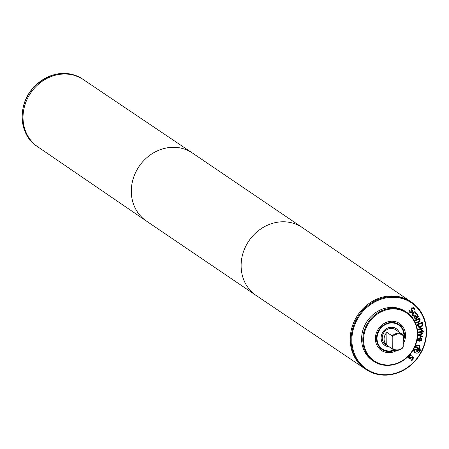 <?xml version="1.0" encoding="UTF-8"?>
<svg xmlns="http://www.w3.org/2000/svg" width="449" height="449" viewBox="0 0 449 449"><rect width="100%" height="100%" fill="white"/><g stroke="black" fill="none" stroke-linecap="round" stroke-linejoin="round"><path stroke-width="0.67" d="M422.24 336.963L418.255 335.465L418.305 334.814L422.526 333.096L422.47 333.876L419.22 335.139L422.296 336.211L422.24 336.963L418.26 335.431M422.183 336.172L422.133 336.885M419.22 335.139L422.47 333.876M422.408 333.141L422.357 333.803M422.487 332.142L418.367 332.658L418.356 331.946L422.475 331.424L422.487 332.142L418.367 332.574M422.363 331.441L422.374 332.069M419.776 319.273L420.281 319.884L419.321 321.838L416.84 323.14L416.582 322.505L419.562 320.782L419.607 320.042L418.743 319.301L415.892 320.805L415.634 320.165L419.45 318.156L419.708 318.796L419.175 318.942L419.708 318.796M419.72 319.233L420.174 319.811L419.209 321.759L416.795 323.033M419.383 318.189L419.596 318.717M419.091 319.486L418.636 319.228L415.847 320.698M419.035 319.447L418.636 319.228M415.959 316.466L414.994 316.388L414.764 317.488L415.735 318.105L416.723 317.409L415.802 316.354M415.847 316.393L414.887 316.315L414.657 317.415L415.044 317.813M414.657 317.415L414.988 317.774M415.23 318.459L414.085 317.668L413.961 316.702L414.595 315.815L416.015 315.714L417.317 316.988L417.716 316.371L416.605 314.794L417.216 314.362L418.361 316.545L417.637 317.589L415.202 319.312L414.854 318.728L415.23 318.459L414.461 318.116M417.11 314.289L418.255 316.466L417.531 317.516L415.14 319.205M417.2 317.073L415.903 315.636M413.377 308.34L411.963 308.283L411.862 309.445L412.446 310.422L412.233 312.257L411.054 312.869L409.69 312.324M409.527 310.164L410.212 311.853L411.722 311.92L411.845 310.798L411.031 308.951L411.486 307.919L413.899 307.874L414.792 309.238L414.174 309.939L413.484 308.412L412.075 308.362L411.974 309.524L412.558 310.495L412.339 312.33L411.161 312.942L409.802 312.397L408.837 310.865L409.482 310.13M410.128 312.661L409.802 312.397M414.792 309.238L414.13 309.793M413.574 307.621L414.685 309.165M409.421 310.085L410.403 312.016M413.052 315.86L413.551 316.113L412.558 315.423L412.143 313.991L413.108 312.437L414.702 311.701L415.578 311.971L416.47 313.503L415.853 314.059L415.499 312.773L413.54 312.981L413.035 314.985L414.174 315.563L413.551 316.113L412.985 315.815M414.029 315.518L413.445 316.04M415.387 312.7L413.428 312.908L412.923 314.906L413.276 315.22M412.923 314.906L413.22 315.187M415.213 312.526L415.499 312.773M416.47 313.503L415.825 313.907M415.521 311.932L416.358 313.43M422.071 323.19L417.957 324.616L418.771 326.535L420.651 326.698L422.2 325.278L422.071 323.19L417.845 324.537L418.85 326.597M422.436 322.287L422.705 325.497L420.702 327.377L418.21 327.046M422.818 325.57L420.814 327.45L418.322 327.119L417.177 324.111L422.526 322.259L422.705 325.497M421.718 329.134L422.442 330.537L421.723 330.683L421.134 329.252L418.227 329.847L418.165 329.139L422.262 328.303L422.324 329.01L421.605 329.061L422.329 330.464L421.729 330.587M422.324 329.01L421.605 329.061M422.161 328.32L422.217 328.937M421.134 329.252L418.221 329.751M423.89 332.019L423.171 332.108L423.154 331.295L423.878 331.205L423.89 332.019L423.166 332.019M423.766 331.216L423.777 331.94M420.825 340.426L421.297 339.657L421.151 338.765L420.303 338.254L419.854 340.505L420.825 340.426M421.151 338.765L420.416 338.327L419.967 340.583M421.039 338.692L420.303 338.254L421.039 338.692M421.151 340.943L419.31 341.223L419.899 338.271L418.171 339.523L418.367 341.044L417.626 340.959L417.581 339.466L420.09 337.547L421.162 337.912L421.847 339.758L421.151 340.943L419.321 341.167M418.367 341.044L417.615 340.898M418.176 340.415L418.266 340.926M419.899 338.271L418.064 339.45L418.064 340.342M421.106 337.873L421.734 339.685L421.039 340.87M413.624 349.238L415.37 352.241L419.899 350.411L419.08 346.112L418.608 345.848L415.022 346.426M419.024 346.078L418.496 345.775L415.129 346.173M413.507 349.44L414.842 351.937M419.417 345.534L420.331 350.59C418.984 352.869 417.194 353.593 414.96 352.762L414.449 352.476M415.46 345.371L418.906 345.253L419.473 345.573L420.438 350.663C419.091 352.948 417.306 353.672 415.072 352.835L413.046 350.226M417.766 350.574L418.895 348.879L417.727 348.312L416.998 350.074L417.766 350.574M418.895 348.879L417.727 348.312M417.839 348.385L417.082 349.586M417.194 349.664L416.998 350.074M414.101 350.029L414.455 349.322L416.902 348.907L417.295 348.132L415.488 347.29L415.785 346.695L419.736 348.542L418.743 350.506L417.839 351.225L416.88 351.062L416.577 349.608L414.101 350.029M416.577 349.608L414.152 349.923M417.295 351.253L416.852 351.023M417.839 351.225L417.188 351.18M418.21 351.062L417.727 351.152M418.743 350.506L418.103 350.989M419.619 348.486L418.636 350.433M417.295 348.132L415.493 347.273M411.407 355.243L409.696 356.108L409.443 357.696L410.509 357.73L412.39 356.714L413.333 357.101L413.08 359.627L411.654 360.682L411.054 360.092L412.609 359.239L412.833 357.758L411.727 357.752L410.712 358.448L408.972 358.381L408.528 357.196L409.219 355.726L410.818 354.581L411.447 355.204L409.583 356.035L409.522 357.769M412.721 357.685L411.615 357.673L410.605 358.375L408.859 358.308M413.058 356.888L412.968 359.554L411.542 360.609M410.796 354.592L411.34 355.125M372.44 360.44A29.539 26.396 -55.9 0 1 367.181 321.175A29.539 26.396 -55.9 0 1 405.604 311.544L406.811 312.364A29.539 26.396 -55.9 0 1 417.654 334.241A29.539 26.396 -55.9 0 1 402.248 361.063A29.539 26.396 -55.9 0 1 373.652 361.26A29.539 26.396 -55.9 0 1 368.388 321.995A29.539 26.396 -55.9 0 1 406.811 312.364C413.984 317.522 417.609 324.835 417.693 334.303C417.407 343.047 414.068 350.59 407.675 356.933C402.152 362.113 395.844 364.93 388.761 365.385C383.177 365.626 378.137 364.251 373.652 361.26L372.44 360.44M392.246 348.042L392.016 348.682L386.746 345.107L386.92 332.372L392.19 335.947L392.246 348.042A8.273 7.392 -55.9 0 0 403.213 347.015L403.163 334.92A8.862 7.919 -55.9 0 0 402.562 334.466L395.423 329.628A8.862 7.919 -55.9 0 0 383.901 332.518A8.862 7.919 -55.9 0 0 385.478 344.293L392.611 349.137A8.862 7.919 -55.9 0 1 392.016 348.682M386.746 345.107A8.862 7.919 -55.9 0 1 386.92 332.372M392.611 349.137A8.862 7.919 -55.9 0 0 402.983 347.655L403.213 347.015M392.404 336.885A8.273 7.392 -55.9 0 1 403.37 335.858M392.19 335.947A8.862 7.919 -55.9 0 1 402.562 334.466M410.773 301.666L302.368 227.598A41.061 36.689 124.1 0 0 302.272 227.536L192.475 153.064A41.061 36.689 124.1 0 0 192.385 153.002L83.435 79.641A40.618 36.29 124.1 0 0 30.695 92.943A40.618 36.29 124.1 0 0 37.839 146.868L146.29 220.964A41.061 36.689 124.1 0 0 146.38 221.026L256.177 295.498A41.061 36.689 124.1 0 0 256.267 295.56L365.172 368.893M410.818 301.694A40.618 36.29 124.1 0 0 357.892 314.878A40.618 36.29 124.1 0 0 365.217 368.921M37.856 146.879A40.618 36.29 -55.9 0 1 30.689 92.943A40.618 36.29 -55.9 0 1 83.452 79.653M388.969 346.667A10.046 8.974 -55.9 0 1 384.815 345.27A10.046 8.974 -55.9 0 1 383.025 331.923A10.046 8.974 -55.9 0 1 396.091 328.646A10.046 8.974 -55.9 0 1 398.92 331.996M384.703 345.197A10.046 8.974 -55.9 0 1 384.597 345.124A10.046 8.974 -55.9 0 1 383.317 344.052M394.402 327.714A10.046 8.974 -55.9 0 1 395.872 328.5A10.046 8.974 -55.9 0 1 395.979 328.573M386.28 346.061A10.103 9.025 -55.9 0 1 384.67 345.247M396.012 328.528A10.103 9.025 -55.9 0 1 397.365 329.723M389.064 346.729A10.103 9.025 -55.9 0 1 384.782 345.32A10.103 9.025 -55.9 0 1 382.98 331.895A10.103 9.025 -55.9 0 1 396.125 328.601A10.103 9.025 -55.9 0 1 399.015 332.058M394.177 349.934A14.469 12.926 -55.9 0 1 382.329 348.935A14.469 12.926 -55.9 0 1 379.753 329.706A14.469 12.926 -55.9 0 1 398.572 324.986A14.469 12.926 -55.9 0 1 403.881 335.7A14.469 12.926 -55.9 0 1 403.32 339.556M394.991 350.175A15.058 13.453 -55.9 0 1 381.998 349.423A15.058 13.453 -55.9 0 1 379.315 329.409A15.058 13.453 -55.9 0 1 398.903 324.498A15.058 13.453 -55.9 0 1 404.431 335.65A15.058 13.453 -55.9 0 1 403.292 341.291M396.933 350.372A16.248 14.514 -55.9 0 1 381.33 350.405A16.248 14.514 -55.9 0 1 378.44 328.814A16.248 14.514 -55.9 0 1 399.571 323.516A16.248 14.514 -55.9 0 1 405.531 335.549A16.243 14.508 -55.9 0 1 403.258 343.816A16.248 14.514 -55.9 0 0 405.531 335.549A16.243 14.508 -55.9 0 0 399.565 323.521L399.245 323.297M396.922 350.377A16.243 14.508 -55.9 0 1 381.336 350.4A16.243 14.508 -55.9 0 1 378.44 328.814A16.243 14.508 -55.9 0 1 399.565 323.521M365.127 368.865A40.618 36.29 -55.9 0 1 357.892 314.878A40.618 36.29 -55.9 0 1 410.728 301.633L411.604 302.228A40.618 36.29 -55.9 0 1 426.505 332.311A40.618 36.29 -55.9 0 1 405.324 369.185A40.618 36.29 -55.9 0 1 366.002 369.46A40.618 36.29 -55.9 0 1 358.773 315.473A40.618 36.29 -55.9 0 1 411.604 302.228C421.448 309.305 426.432 319.357 426.55 332.372C426.258 342.974 422.543 352.431 415.404 360.749C407.625 369.336 398.33 374.112 387.526 375.072C379.568 375.589 372.395 373.714 366.002 369.46L365.127 368.865M426.18 332.513A40.028 35.763 -55.9 0 1 369.982 371.143A40.028 35.763 -55.9 0 1 370.913 304.327A40.028 35.763 -55.9 0 1 426.18 332.513M192.385 153.002A41.061 36.689 124.1 0 0 139.067 166.45A41.061 36.689 124.1 0 0 146.29 220.964M302.272 227.536A41.061 36.689 124.1 0 0 248.864 240.928A41.061 36.689 124.1 0 0 256.177 295.498M37.048 146.335A40.618 36.29 -55.9 0 1 29.814 92.348A40.618 36.29 -55.9 0 1 82.65 79.103C65.431 69.455 49.014 72.3 33.389 87.65C17.073 104.999 18.897 134.919 37.048 146.335L37.884 146.902M417.323 334.443A28.949 25.862 -55.9 0 1 376.677 362.382A28.949 25.862 -55.9 0 1 377.351 314.059A28.949 25.862 -55.9 0 1 417.323 334.443M83.48 79.669L82.65 79.103M381.336 350.4L381.01 350.181"/></g></svg>
